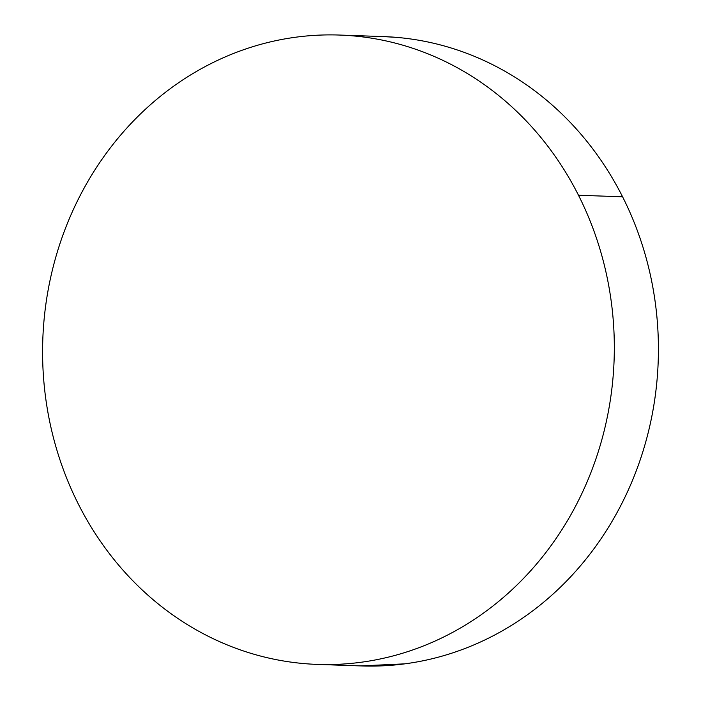 <?xml version="1.0" encoding="UTF-8"?>
<svg xmlns="http://www.w3.org/2000/svg" width="701" height="701" viewBox="0 0 701 701"><rect width="100%" height="100%" fill="white"/><g stroke="black" fill="none" stroke-linecap="round" stroke-linejoin="round"><path stroke-width="1.05" d="M382.518 36.557L396.24 37.346C414.948 38.923 433.314 42.489 451.365 48.054C469.407 53.618 486.766 61.075 503.458 70.415C520.142 79.756 535.836 90.806 550.522 103.564C565.208 116.331 578.614 130.552 590.741 146.237C602.869 161.931 613.489 178.781 622.584 196.797L578.491 195.255A314.872 285.833 92 0 1 571.928 512.904A314.872 285.833 92 0 1 317.457 664.408A314.872 285.833 92 0 1 78.416 504.203A314.872 285.833 92 0 1 84.979 186.562A314.872 285.833 92 0 1 339.442 35.05A314.872 285.833 92 0 1 578.491 195.255L622.584 196.797A314.872 285.833 -88 0 0 383.543 36.592L340.362 35.085M318.482 664.443L361.558 665.95A314.872 285.833 -88 0 0 616.021 514.438A314.872 285.833 -88 0 0 622.584 196.797C631.68 214.804 639.093 233.635 644.815 253.28C650.537 272.926 654.462 293.009 656.583 313.531C658.703 334.062 658.993 354.627 657.433 375.237C655.882 395.855 652.517 416.114 647.338 436.022C642.16 455.93 635.281 475.112 626.685 493.548C618.089 511.993 607.942 529.343 596.262 545.606C584.573 561.869 571.569 576.739 557.242 590.198C542.916 603.657 527.538 615.46 511.125 625.607C494.704 635.746 477.556 644.035 459.681 650.467C441.805 656.907 423.544 661.358 404.889 663.838L360.638 665.915M78.416 504.203C69.32 486.196 61.907 467.365 56.185 447.72C50.463 428.074 46.538 407.991 44.417 387.469C42.297 366.938 42.007 346.373 43.567 325.763C45.118 305.145 48.483 284.886 53.662 264.978C58.84 245.07 65.719 225.888 74.315 207.452C82.911 189.007 93.058 171.657 104.738 155.394C116.427 139.131 129.431 124.261 143.758 110.802C158.084 97.343 173.462 85.54 189.875 75.393C206.296 65.254 223.444 56.965 241.319 50.533C259.195 44.093 277.456 39.642 296.111 37.162C314.758 34.682 333.439 34.235 352.147 35.804C370.847 37.381 389.221 40.947 407.263 46.511C425.314 52.076 442.673 59.532 459.365 68.873C476.049 78.214 491.734 89.264 506.429 102.031C521.115 114.789 534.521 129.01 546.649 144.704C558.776 160.389 569.387 177.239 578.491 195.255C587.587 213.262 595 232.092 600.722 251.738C606.444 271.383 610.361 291.476 612.49 311.998C614.611 332.519 614.9 353.085 613.34 373.703C611.78 394.312 608.415 414.571 603.246 434.48C598.067 454.388 591.18 473.569 582.592 492.006C573.996 510.451 563.849 527.8 552.169 544.064C540.48 560.327 527.476 575.197 513.15 588.656C498.823 602.115 483.445 613.918 467.032 624.065C450.612 634.212 433.463 642.493 415.588 648.933C397.712 655.365 379.443 659.816 360.796 662.296C342.149 664.776 323.468 665.231 304.76 663.654C286.052 662.077 267.686 658.511 249.635 652.946C231.593 647.382 214.234 639.925 197.542 630.585C180.858 621.244 165.164 610.194 150.478 597.436C135.792 584.669 122.386 570.448 110.259 554.763C98.131 539.069 87.511 522.219 78.416 504.203"/></g></svg>
